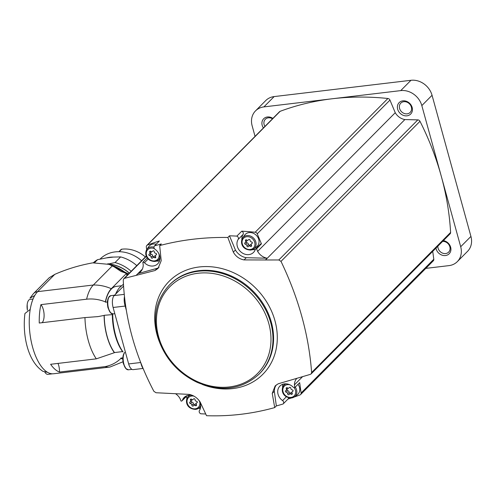 <?xml version="1.0" encoding="UTF-8"?>
<svg xmlns="http://www.w3.org/2000/svg" width="496" height="496" viewBox="0 0 496 496"><rect width="100%" height="100%" fill="white"/><g stroke="black" fill="none" stroke-linecap="round" stroke-linejoin="round"><path stroke-width="0.74" d="M141.627 260.741A32.128 27.305 -135.2 0 0 133.709 255.434L133.405 255.279A33.015 28.061 -135.2 0 0 115.171 251.887A33.015 28.061 -135.2 0 0 100.111 259.055L100.08 259.079M141.589 260.784A33.015 28.061 -135.2 0 0 133.405 255.279M106.411 257.901L113.355 257.077A33.015 28.061 44.8 0 0 109.827 257.275A33.015 28.061 44.8 0 0 106.411 257.901L97.563 259.656A35.235 29.946 -135.2 0 0 93.31 262.799M113.355 257.077L120.627 256.909L115.016 262.564L108.891 263.872A33.48 28.452 44.8 0 0 107.744 263.791M136.791 265.62A35.235 29.946 -135.2 0 0 120.627 256.909M131.18 271.275A35.235 29.946 -135.2 0 0 115.016 262.564M97.563 259.656L94.562 262.682M129.357 273.116A33.356 28.346 -135.2 0 0 108.748 264.021M129.276 273.197A33.22 28.235 -135.2 0 0 109.976 264.275M58.001 363.407A10.112 4.414 -96.8 0 1 59.489 372.056L105.195 366.612A42.898 18.736 83.2 0 0 109.287 367.127L53.593 373.755A42.898 18.736 -96.8 0 1 52.446 373.81A42.898 18.736 -96.8 0 1 51.398 373.724A42.898 18.736 -96.8 0 1 47.56 372.335L42.935 371.33C27.522 361.28 22.308 334.583 24.93 313.509L30.225 309.392A42.898 18.736 -96.8 0 1 31.794 302.56A42.898 18.736 -96.8 0 1 32.352 300.861A42.898 18.736 -96.8 0 1 34.751 295.517L29.989 298.139L33.449 293.638L49.141 277.816A9.195 7.812 44.8 0 1 49.253 277.71L54.771 274.375C66.755 269.099 79.416 265.261 92.74 262.861L109.554 264.411L112.468 265.726L93.335 285.014A42.898 18.736 83.2 0 0 86.62 299.2C92.907 298.493 99.144 299.379 105.338 301.859A10.112 4.414 -96.8 0 1 105.431 302.188L107.421 301.952M112.468 265.726L121.111 271.517A42.898 36.456 44.8 0 1 126.43 273.463L111.309 288.703A36.766 16.064 83.2 0 0 105.338 301.859M126.43 273.463L126.995 275.497M121.384 285.77L116.331 286.372A36.462 15.928 83.2 0 0 105.431 302.188M122.76 359.005A36.766 16.064 83.2 0 1 120.919 358.428A10.112 4.414 -96.8 0 0 120.832 358.093A36.462 15.928 83.2 0 0 122.766 358.707M123.454 284.165L119.499 287.668A37.38 16.331 83.2 0 0 115.915 293.83M120.832 358.093L122.816 357.858M59.489 372.056A42.898 18.736 -96.8 0 1 50.617 364.287L96.317 358.844L114.378 352.699A10.112 4.414 -96.8 0 1 114.508 352.557L122.58 351.596A36.462 15.928 83.2 0 1 112.319 314.334L112.735 314.582A37.38 16.331 83.2 0 0 123.027 351.949M86.62 299.2L40.92 304.637A42.898 18.736 -96.8 0 0 39.252 323.032L84.959 317.589A42.898 18.736 83.2 0 0 96.317 358.844M109.287 367.127A42.898 18.736 83.2 0 0 110.131 366.978L122.958 361.789M112.735 314.582L104.247 315.295A10.112 4.414 -96.8 0 1 104.11 315.425A36.766 16.064 83.2 0 0 114.378 352.699M104.11 315.425L98.109 316.597L84.959 317.589M120.919 358.428C116.585 362.613 111.346 365.341 105.195 366.612M143.053 368.447L133.157 369.625A9.195 4.018 -96.8 0 1 128.662 363.934L113.107 307.483A9.195 4.018 -96.8 0 1 114.185 295.573L123.572 286.111M104.247 315.295A36.462 15.928 83.2 0 0 114.508 352.557M143.121 368.54A9.195 4.018 -96.8 0 1 141.23 364.38L140.765 362.706M126.368 310.44L124.899 305.102A9.195 4.018 -96.8 0 1 124.477 296.534M142.383 269.068L136.109 275.392L124.502 278.337L123.758 278.764L123.256 280.153C124.893 318.506 135.098 355.551 153.865 391.294L156.011 392.739L189.181 394.394C193.775 395.362 197.427 397.897 200.136 401.996L206.528 415.704C229.772 416.51 252.501 413.8 274.71 407.588L276.34 405.945A275.757 234.36 44.8 0 0 283.104 403.973A2.3 1.953 44.8 0 0 283.191 403.893A2.3 1.953 44.8 0 0 282.584 400.594A10.112 8.593 44.8 0 1 279.905 386.08A10.112 8.593 44.8 0 1 293.179 387.14A1.531 1.302 44.8 0 0 294.779 387.568L294.413 384.884L302.56 376.675M272.881 118.401A8.122 6.901 -135.2 0 0 267.381 116.982A8.122 6.901 -135.2 0 0 263.413 127.949M146.68 249.624L146.326 247.033A2.3 1.953 44.8 0 1 146.81 245.464L279.521 111.712A2.3 1.953 44.8 0 1 280.135 111.321A275.757 234.36 44.8 0 1 332.314 98.754L400.737 90.613A18.383 15.624 44.8 0 1 421.823 105.598L460.697 246.735A18.383 15.624 44.8 0 1 457.324 261.634A18.383 15.624 44.8 0 1 448.942 265.627L425.81 268.379M255.056 136.369L252.142 125.792A18.383 15.624 44.8 0 1 255.514 110.887A18.383 15.624 44.8 0 1 263.897 106.9L332.314 98.754A275.757 234.36 44.8 0 1 387.884 98.493A2.3 1.953 44.8 0 1 389.955 100.08L395.244 112.704A12.257 10.416 44.8 0 0 404.879 119.555L417.824 119.877A2.3 1.953 44.8 0 1 419.988 121.303A275.757 234.36 44.8 0 1 441.26 176.167A275.757 234.36 44.8 0 1 450.604 232.444A2.3 1.953 44.8 0 1 450.101 233.839L311.116 373.91M255.514 110.887L265.744 100.57A18.383 15.624 44.8 0 1 274.133 96.584L410.967 80.296A18.383 15.624 44.8 0 1 432.053 95.282L470.933 236.418A18.383 15.624 44.8 0 1 467.561 251.323L457.324 261.634M402.845 100.862A8.122 6.901 -135.2 0 0 399.658 112.828A8.122 6.901 -135.2 0 0 412.219 111.333A8.122 6.901 -135.2 0 0 402.845 100.862M435.959 248.093A8.122 6.901 -135.2 0 0 444.236 255.583A8.122 6.901 -135.2 0 0 450.92 248.843A8.122 6.901 -135.2 0 0 443.368 240.628M432.717 251.354L433.802 259.247A2.3 1.953 44.8 0 1 433.318 260.809L300.607 394.562A2.3 1.953 44.8 0 1 299.993 394.959A275.757 234.36 44.8 0 1 294.103 397.06M437.856 246.183A6.584 5.599 -135.2 0 0 441.713 252.731A6.584 5.599 -135.2 0 0 448.638 252.129A6.584 5.599 -135.2 0 0 449.19 245.198A6.584 5.599 -135.2 0 0 442.606 241.391M403.806 101.699A6.584 5.599 -135.2 0 0 400.799 103.131A6.584 5.599 -135.2 0 0 401.531 111.743A6.584 5.599 -135.2 0 0 410.155 112.406A6.584 5.599 -135.2 0 0 410.614 105.326A6.584 5.599 -135.2 0 0 403.806 101.699M272.502 118.786A6.584 5.599 -135.2 0 0 268.342 117.819A6.584 5.599 -135.2 0 0 265.335 119.251A6.584 5.599 -135.2 0 0 264.926 126.424M146.81 245.464A2.3 1.953 44.8 0 1 147.424 245.074A275.757 234.36 44.8 0 1 159.421 240.982L154.529 245.911A275.757 234.36 44.8 0 1 161.299 243.939L159.669 245.582L161.212 260.685L158.057 268.429L155.056 270.506L136.171 275.367L137.913 273.612L157.251 268.299L155.056 270.506M255.545 249.122L260.437 244.193A1.531 1.302 44.8 0 1 261.442 243.858L257.244 233.833A2.3 1.953 44.8 0 0 255.173 232.246A275.757 234.36 44.8 0 0 241.757 231.179L236.865 236.108A2.3 1.953 44.8 0 1 238.179 239.394A10.112 8.593 44.8 0 0 240.969 252.011A10.112 8.593 44.8 0 0 253.518 252.408A10.112 8.593 44.8 0 0 255.279 249.55A1.531 1.302 44.8 0 1 256.556 248.787L257.641 251.385L395.244 112.704M227.85 237.466L229.481 235.823L235.414 249.996L233.318 252.104L227.85 237.466C204.147 237.119 181.424 239.828 159.669 245.582M229.481 235.823A275.757 234.36 44.8 0 1 236.865 236.108M274.71 407.588L272.242 393.415L275.144 385.931L278.188 383.799L310.329 374.375L311.11 373.903L311.618 372.521C308.878 335.277 298.673 298.232 281.003 261.38L278.82 259.972L265.465 259.978L267.208 258.224L246.258 257.703A13.789 11.718 44.8 0 1 235.414 249.996M267.208 258.224A12.257 10.416 44.8 0 1 257.641 251.385M147.275 257.858L142.854 262.316A1.531 1.302 44.8 0 1 144.454 262.744A10.112 8.593 44.8 0 0 157.728 263.81A10.112 8.593 44.8 0 0 155.056 249.29A2.3 1.953 44.8 0 1 154.448 245.991A2.3 1.953 44.8 0 1 154.529 245.911M142.854 262.316L143.226 265A12.257 10.416 44.8 0 1 140.542 271.777A12.257 10.416 44.8 0 1 137.913 273.612M159.036 267.27A13.789 11.718 44.8 0 1 157.251 268.299M261.442 243.858L256.556 248.787M265.54 259.991L404.879 119.555M294.413 384.884A12.257 10.416 44.8 0 1 296.85 378.361M276.34 405.945L274.331 391.307A13.789 11.718 44.8 0 1 276.315 384.908M300.607 394.562A2.3 1.953 44.8 0 0 301.091 392.999L299.671 382.639L294.779 387.568M205.728 413.993A275.757 234.36 44.8 0 1 200.768 413.776A2.3 1.953 44.8 0 1 199.454 410.49A10.112 8.593 44.8 0 0 198.394 399.689M200.347 408.506A275.757 234.36 44.8 0 1 198.468 408.363M291.288 398.003A275.757 234.36 44.8 0 1 288.002 399.044A2.3 1.953 44.8 0 0 288.077 398.97L283.191 403.893M175.59 393.762A12.257 10.416 44.8 0 1 179.992 398.499L181.083 401.103A1.531 1.302 44.8 0 0 182.354 400.334A10.112 8.593 44.8 0 1 184.115 397.476A10.112 8.593 44.8 0 1 194.079 396.211M186.174 396.651L186.936 398.474M265.465 259.978L244.063 259.916C239.363 259.055 235.78 256.451 233.318 252.104M246.258 257.703L244.063 259.916M274.331 391.307L272.242 393.415M187.141 395.634A1.531 1.302 44.8 0 1 186.98 395.839L182.088 400.768M159.563 260.735A10.112 8.593 44.8 0 1 156.414 261.119M153.946 247.206A7.855 6.677 44.8 0 0 146.841 249.383L148.812 246.599A8.426 7.161 44.8 0 1 156.215 244.206M282.602 387.376A10.112 8.593 44.8 0 1 282.962 384.22M288.579 397.749A2.3 1.953 44.8 0 1 288.077 398.97M297.997 384.326A8.426 7.161 44.8 0 1 297.185 394.866L294.413 396.856A7.855 6.677 44.8 0 1 291.549 397.947M255.384 249.327A10.112 8.593 44.8 0 1 252.197 249.717M241.862 239.463A10.112 8.593 44.8 0 1 243.071 234.465L238.179 239.394M241.757 231.179A2.3 1.953 44.8 0 1 243.071 234.465M242.631 237.987C240.138 241.961 241.546 249.717 250.709 250.071L253.673 248.942A7.855 6.677 44.8 0 0 253.518 238.055A7.855 6.677 44.8 0 0 242.631 237.987L244.596 235.197A8.426 7.161 44.8 0 1 256.277 235.271A8.426 7.161 44.8 0 1 256.438 246.952L253.673 248.942A7.855 6.677 44.8 0 1 250.809 250.034M190.495 400.179A0.856 0.732 44.8 0 1 191.58 399.255A1.5 1.277 44.8 0 0 193.527 399.026A0.856 0.732 44.8 0 1 195.033 399.64A1.5 1.277 44.8 0 0 196.484 401.264A0.856 0.732 44.8 0 1 196.912 402.802A1.5 1.277 44.8 0 0 196.416 404.662A0.856 0.732 44.8 0 1 195.337 405.585A1.5 1.277 44.8 0 0 193.384 405.815A0.856 0.732 44.8 0 1 191.884 405.201A1.5 1.277 44.8 0 0 190.427 403.577A0.856 0.732 44.8 0 1 190.005 402.039A1.5 1.277 44.8 0 0 190.495 400.179L191.481 399.193M149.755 252.266A0.856 0.732 44.8 0 1 150.834 251.342A1.5 1.277 44.8 0 0 152.787 251.112A0.856 0.732 44.8 0 1 154.287 251.726A1.5 1.277 44.8 0 0 155.744 253.351A0.856 0.732 44.8 0 1 156.166 254.894A1.5 1.277 44.8 0 0 155.67 256.748A0.856 0.732 44.8 0 1 154.591 257.672A1.5 1.277 44.8 0 0 152.644 257.908A0.856 0.732 44.8 0 1 151.137 257.288A1.5 1.277 44.8 0 0 149.687 255.663A0.856 0.732 44.8 0 1 149.259 254.126A1.5 1.277 44.8 0 0 149.755 252.266L150.734 251.28M245.545 240.864A0.856 0.732 44.8 0 1 246.624 239.946A1.5 1.277 44.8 0 0 248.57 239.711A0.856 0.732 44.8 0 1 250.077 240.324A1.5 1.277 44.8 0 0 251.534 241.955A0.856 0.732 44.8 0 1 251.956 243.493A1.5 1.277 44.8 0 0 251.46 245.353A0.856 0.732 44.8 0 1 250.381 246.27A1.5 1.277 44.8 0 0 248.428 246.506A0.856 0.732 44.8 0 1 246.927 245.892A1.5 1.277 44.8 0 0 245.47 244.261A0.856 0.732 44.8 0 1 245.049 242.724A1.5 1.277 44.8 0 0 245.545 240.864L246.524 239.878M286.285 388.777A0.856 0.732 44.8 0 1 287.364 387.86A1.5 1.277 44.8 0 0 289.317 387.624A0.856 0.732 44.8 0 1 290.817 388.238A1.5 1.277 44.8 0 0 292.274 389.868A0.856 0.732 44.8 0 1 292.696 391.406A1.5 1.277 44.8 0 0 292.2 393.266A0.856 0.732 44.8 0 1 291.121 394.184A1.5 1.277 44.8 0 0 289.174 394.419A0.856 0.732 44.8 0 1 287.668 393.805A1.5 1.277 44.8 0 0 286.211 392.175A0.856 0.732 44.8 0 1 285.789 390.637A1.5 1.277 44.8 0 0 286.285 388.777L287.265 387.791M192.194 399.547A1.5 1.277 44.8 0 1 191.865 400.297L190.39 401.785M194.537 404.6A0.856 0.732 44.8 0 1 193.359 403.713A1.5 1.277 44.8 0 0 191.902 402.089A0.856 0.732 44.8 0 1 191.078 401.09M194.86 404.327A1.5 1.277 44.8 0 1 196.199 403.806M287.978 388.145A1.5 1.277 44.8 0 1 287.655 388.895L286.173 390.389M290.327 393.204A0.856 0.732 44.8 0 1 289.149 392.311A1.5 1.277 44.8 0 0 287.692 390.687A0.856 0.732 44.8 0 1 286.862 389.695M290.65 392.925A1.5 1.277 44.8 0 1 291.989 392.404M247.237 240.231A1.5 1.277 44.8 0 1 246.909 240.982L245.433 242.476M249.587 245.291A0.856 0.732 44.8 0 1 248.403 244.398A1.5 1.277 44.8 0 0 246.952 242.773A0.856 0.732 44.8 0 1 246.121 241.781M249.91 245.018A1.5 1.277 44.8 0 1 251.243 244.491M151.447 251.633A1.5 1.277 44.8 0 1 151.125 252.383L149.643 253.871M153.797 256.686A0.856 0.732 44.8 0 1 152.619 255.8A1.5 1.277 44.8 0 0 151.162 254.175A0.856 0.732 44.8 0 1 150.331 253.177M154.12 256.413A1.5 1.277 44.8 0 1 155.459 255.893M40.92 304.637A10.112 4.414 -96.8 0 1 44.057 314.036A10.112 4.414 -96.8 0 1 42.123 322.691M51.398 373.724A9.195 4.018 83.2 0 0 52.285 373.835A9.195 4.018 83.2 0 0 52.446 373.81M44.832 372.13A9.195 4.018 83.2 0 0 47.907 374.356L52.285 373.835M32.352 300.861A9.195 4.018 83.2 0 0 31.794 302.56M33.052 299.014L30.107 299.367A9.195 4.018 83.2 0 0 27.175 304.525A9.195 4.018 83.2 0 0 27.398 310.248M118.897 251.689L121.03 249.538A1.531 1.302 44.8 0 1 121.718 249.209A29.493 25.067 44.8 0 1 145.39 256.953M109.554 264.411L113.584 265.955A40.269 34.224 44.8 0 1 126.306 273.408M126.449 273.525A40.269 34.224 44.8 0 1 127.794 274.685L126.449 273.525M54.771 274.375L37.64 291.642L93.335 285.014A42.898 36.456 44.8 0 1 111.309 288.703M33.449 293.638A9.195 7.812 44.8 0 1 37.64 291.642A42.898 18.736 83.2 0 0 34.751 295.517M30.225 309.392A42.898 18.736 83.2 0 0 47.56 372.335M117.533 290.458A36.462 15.928 83.2 0 0 115.63 294.122M114.185 295.573L124.254 294.376M263.897 106.9L274.133 96.584M400.737 90.613L410.967 80.296M421.823 105.598L432.053 95.282M460.697 246.735L470.933 236.418M147.424 245.074L280.135 111.321M255.173 232.246L387.884 98.493M257.244 233.833L389.955 100.08M278.82 259.972L417.824 119.877M281.003 261.38L419.988 121.303M311.618 372.521L450.604 232.444M301.091 392.999L433.802 259.247M124.502 278.337L146.376 256.289M202.349 384.474A66.005 56.098 -135.2 0 0 208.959 386.657A66.005 56.098 -135.2 0 0 277.097 332.735A66.005 56.098 -135.2 0 0 199.256 266.966A66.005 56.098 -135.2 0 0 159.414 341.874M259.154 374.065L259.761 373.451A63.228 53.742 -135.2 0 0 264.194 305.455A63.228 53.742 -135.2 0 0 198.828 270.667A63.228 53.742 -135.2 0 0 169.985 284.382L169.384 284.989C155.192 300.576 151.894 319.604 159.495 342.085C166.755 360.381 179.341 373.817 197.259 382.397C221.47 392.311 242.098 389.534 259.154 374.065A63.228 53.742 -135.2 0 0 263.587 306.069A63.228 53.742 -135.2 0 0 198.226 271.275A63.228 53.742 -135.2 0 0 169.384 284.989M198.047 273.259A61.696 52.44 -135.2 0 0 173.805 364.2A61.696 52.44 -135.2 0 0 269.254 352.842A61.696 52.44 -135.2 0 0 198.047 273.259M186.961 395.69L182.354 400.334M148.211 258.962L144.454 262.744M286.372 396.775L282.584 400.594M189.032 395.256L187.581 397.296A7.855 6.677 44.8 0 1 190.272 395.238M200.669 405.554A7.855 6.677 44.8 0 1 198.623 408.251A7.855 6.677 44.8 0 1 195.759 409.343M199.683 401.797A6.938 5.896 44.8 0 1 195.219 408.816A6.938 5.896 44.8 0 1 187.042 401.983A6.938 5.896 44.8 0 1 194.035 396.186M159.923 257.641A7.855 6.677 44.8 0 1 157.883 260.338A7.855 6.677 44.8 0 1 155.019 261.429M158.943 253.884A6.938 5.896 44.8 0 1 154.473 260.902A6.938 5.896 44.8 0 1 146.27 253.506A6.938 5.896 44.8 0 1 154.411 248.651M250.263 249.5A6.938 5.896 44.8 0 1 242.253 240.548A6.938 5.896 44.8 0 1 252.991 239.27A6.938 5.896 44.8 0 1 250.263 249.5M284.816 383.854L283.371 385.9A7.855 6.677 44.8 0 1 286.056 383.836M295.238 387.109A7.855 6.677 44.8 0 1 294.413 396.856L291.456 397.984C282.292 397.631 280.879 389.868 283.371 385.9M294.097 387.63A6.938 5.896 44.8 0 1 291.003 397.414A6.938 5.896 44.8 0 1 282.825 390.581A6.938 5.896 44.8 0 1 289.819 384.791M191.902 402.089L190.427 403.577M193.359 403.713L191.884 405.201M196.354 404.556L195.337 405.585M197.272 402.442L196.912 402.802M287.692 390.687L286.211 392.175M289.149 392.311L287.668 393.805M292.144 393.154L291.121 394.184M293.062 391.04L292.696 391.406M246.952 242.773L245.47 244.261M248.403 244.398L246.927 245.892M251.404 245.241L250.381 246.27M252.315 243.127L251.956 243.493M151.162 254.175L149.687 255.663M152.619 255.8L151.137 257.288M155.614 256.643L154.591 257.672M156.531 254.529L156.166 254.894M124.899 305.102L125.538 305.028M128.662 363.934L140.69 362.502M113.107 307.483L125.159 306.044M124.707 352.501A9.195 4.018 83.2 0 0 123.888 364.114A9.195 4.018 83.2 0 0 128.383 369.799L131.961 369.377M124.639 352.482A9.089 3.974 83.2 0 0 124.093 353.295A9.089 3.974 83.2 0 0 123.721 364.095A9.089 3.974 83.2 0 0 125.91 368.596A9.089 3.974 83.2 0 0 127.404 369.65M109.901 296.031A9.089 3.974 83.2 0 0 108.698 297.408L110.819 295.653A9.195 4.018 83.2 0 0 108.494 308.221A9.195 4.018 83.2 0 0 112.989 313.912L114.818 313.689M112.989 313.912L110.515 312.703L107.967 307.774C107.049 303.155 107.291 299.696 108.698 297.408A9.089 3.974 83.2 0 0 108.326 308.208A9.089 3.974 83.2 0 0 110.515 312.703A9.089 3.974 83.2 0 0 112.009 313.757M121.718 249.209L119.251 251.695M108.122 263.909L128.532 273.941M113.609 265.961L126.313 273.408M123.752 278.758L146.277 256.054M159.334 241.062L154.448 245.991M187.581 397.296C185.095 401.27 186.502 409.033 195.666 409.386L198.623 408.251L200.657 406.794M146.841 249.383C144.355 253.357 145.762 261.119 154.926 261.473L157.883 260.338L159.917 258.881M193.849 398.753L193.359 399.249M195.033 404.104L193.558 405.592M197.315 402.262L196.521 403.056M289.639 387.351L289.143 387.847M290.823 392.702L289.342 394.196M293.099 390.86L292.311 391.654M248.899 239.438L248.403 239.934M250.077 244.788L248.601 246.283M252.359 242.947L251.571 243.741M153.109 250.84L152.613 251.336M154.293 256.19L152.811 257.678M156.575 254.349L155.781 255.142M97.042 316.715L98.109 316.584M124.632 352.482L124.093 353.295C122.686 355.589 122.444 359.042 123.361 363.661L125.91 368.596L128.383 369.799M110.819 295.653L114.551 295.213M27.373 310.26L27.175 304.525"/></g></svg>
